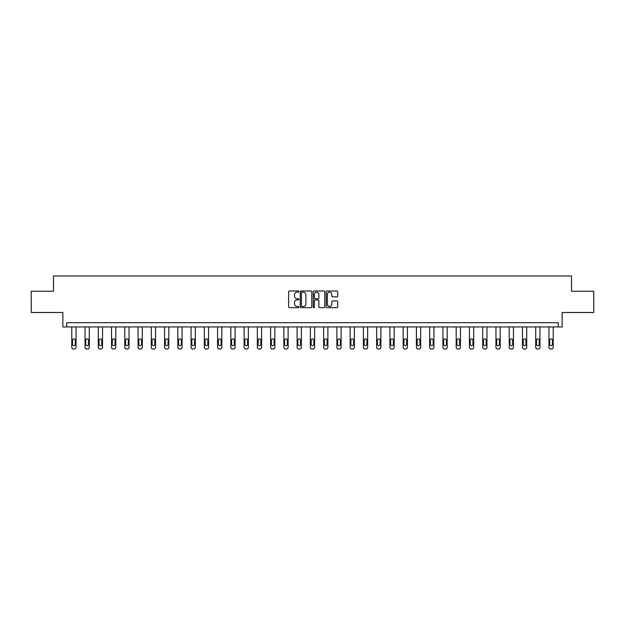 <?xml version="1.0" encoding="UTF-8"?>
<svg xmlns="http://www.w3.org/2000/svg" width="625" height="625" viewBox="0 0 625 625"><rect width="100%" height="100%" fill="white"/><g stroke="black" fill="none" stroke-linecap="round" stroke-linejoin="round"><path stroke-width="0.94" d="M298.906 291.562A0.586 0.586 0 0 0 298.32 290.984L289.461 290.984A0.836 0.836 0 0 0 288.625 291.812L288.625 306.828A0.836 0.836 0 0 0 289.461 307.664L298.32 307.664A0.586 0.586 0 0 0 298.906 307.078A0.586 0.586 0 0 0 298.32 306.492L297.172 306.492A2.672 2.672 0 0 1 294.508 303.828L294.508 302.57A2.672 2.672 0 0 1 297.172 299.906L298.32 299.906A0.586 0.586 0 0 0 298.906 299.32A0.586 0.586 0 0 0 298.32 298.734L297.172 298.734A2.672 2.672 0 0 1 294.508 296.07L294.508 294.82A2.672 2.672 0 0 1 297.172 292.148L298.32 292.148A0.586 0.586 0 0 0 298.906 291.562M31.25 291.25L31.25 312.492L62.859 312.492L62.859 326.938L562.141 326.938L562.141 312.492L593.75 312.492L593.75 291.25L571.531 291.25L571.531 275.953L53.469 275.953L53.469 291.25L31.25 291.25M336.875 296.859A0.836 0.836 0 0 0 337.711 296.023L337.711 291.812A0.836 0.836 0 0 0 336.875 290.984L327.031 290.984A0.836 0.836 0 0 0 326.195 291.812L326.195 306.828A0.836 0.836 0 0 0 327.031 307.664L336.875 307.664A0.836 0.836 0 0 0 337.711 306.828L337.711 301.742A0.836 0.836 0 0 0 336.875 300.906L332.664 300.906A0.836 0.836 0 0 0 331.828 301.742L331.828 304.266A2.234 2.234 0 0 1 329.602 306.492A2.234 2.234 0 0 1 327.367 304.266L327.367 294.383A2.234 2.234 0 0 1 329.602 292.148A2.234 2.234 0 0 1 331.828 294.383L331.828 296.023A0.836 0.836 0 0 0 332.664 296.859L336.875 296.859M558.273 326.938L558.273 322.688L66.727 322.688L66.727 326.938M311.773 291.812A0.836 0.836 0 0 0 310.938 290.984L301.094 290.984A0.836 0.836 0 0 0 300.258 291.812L300.258 306.828A0.836 0.836 0 0 0 301.094 307.664L310.938 307.664A0.836 0.836 0 0 0 311.773 306.828L311.773 291.812M314.062 290.984L323.906 290.984A0.836 0.836 0 0 1 324.742 291.812L324.742 306.828A0.836 0.836 0 0 1 323.906 307.664L319.695 307.664A0.836 0.836 0 0 1 318.859 306.828L318.859 300.742A0.836 0.836 0 0 0 318.023 299.906L315.234 299.906A0.836 0.836 0 0 0 314.398 300.742L314.398 307.078A0.586 0.586 0 0 1 313.812 307.664A0.586 0.586 0 0 1 313.227 307.078L313.227 291.812A0.836 0.836 0 0 1 314.062 290.984M302.016 292.148A0.586 0.586 0 0 0 301.43 292.734L301.43 305.906A0.586 0.586 0 0 0 302.016 306.492L303.219 306.492A2.672 2.672 0 0 0 305.891 303.828L305.891 294.82A2.672 2.672 0 0 0 303.219 292.148L302.016 292.148M318.859 294.422A2.234 2.234 0 0 0 316.625 292.188A2.234 2.234 0 0 0 314.398 294.422L314.398 297.906A0.836 0.836 0 0 0 315.234 298.734L318.023 298.734A0.836 0.836 0 0 0 318.859 297.906L318.859 294.422M76.031 326.938L76.031 347.344A1.703 1.703 149.4 0 1 74.328 349.047L73.477 349.047A1.703 1.703 149.4 0 1 71.781 347.344L71.781 326.938M75.266 344.289L75.266 340.211A1.359 1.359 149.4 0 0 73.906 338.852A1.359 1.359 149.4 0 0 72.547 340.211L72.547 344.289A1.359 1.359 149.4 0 0 73.906 345.648A1.359 1.359 149.4 0 0 75.266 344.289M89.281 326.938L89.281 347.344A1.703 1.703 149.4 0 1 87.586 349.047L86.734 349.047A1.703 1.703 149.4 0 1 85.039 347.344L85.039 326.938M88.523 344.289L88.523 340.211A1.359 1.359 149.4 0 0 87.156 338.852A1.359 1.359 149.4 0 0 85.797 340.211L85.797 344.289A1.359 1.359 149.4 0 0 87.156 345.648A1.359 1.359 149.4 0 0 88.523 344.289M102.539 326.938L102.539 347.344A1.703 1.703 149.4 0 1 100.844 349.047L99.992 349.047A1.703 1.703 149.4 0 1 98.289 347.344L98.289 326.938M101.773 344.289L101.773 340.211A1.359 1.359 149.4 0 0 100.414 338.852A1.359 1.359 149.4 0 0 99.055 340.211L99.055 344.289A1.359 1.359 149.4 0 0 100.414 345.648A1.359 1.359 149.4 0 0 101.773 344.289M115.797 326.938L115.797 347.344A1.703 1.703 149.4 0 1 114.094 349.047L113.242 349.047A1.703 1.703 149.4 0 1 111.547 347.344L111.547 326.938M115.031 344.289L115.031 340.211A1.359 1.359 149.4 0 0 113.672 338.852A1.359 1.359 149.4 0 0 112.312 340.211L112.312 344.289A1.359 1.359 149.4 0 0 113.672 345.648A1.359 1.359 149.4 0 0 115.031 344.289M129.047 326.938L129.047 347.344A1.703 1.703 149.4 0 1 127.352 349.047L126.5 349.047A1.703 1.703 149.4 0 1 124.805 347.344L124.805 326.938M128.289 344.289L128.289 340.211A1.359 1.359 149.4 0 0 126.93 338.852A1.359 1.359 149.4 0 0 125.57 340.211L125.57 344.289A1.359 1.359 149.4 0 0 126.93 345.648A1.359 1.359 149.4 0 0 128.289 344.289M142.305 326.938L142.305 347.344A1.703 1.703 149.4 0 1 140.609 349.047L139.758 349.047A1.703 1.703 149.4 0 1 138.055 347.344L138.055 326.938M141.539 344.289L141.539 340.211A1.359 1.359 149.4 0 0 140.18 338.852A1.359 1.359 149.4 0 0 138.82 340.211L138.82 344.289A1.359 1.359 149.4 0 0 140.18 345.648A1.359 1.359 149.4 0 0 141.539 344.289M155.562 326.938L155.562 347.344A1.703 1.703 149.4 0 1 153.859 349.047L153.008 349.047A1.703 1.703 149.4 0 1 151.312 347.344L151.312 326.938M154.797 344.289L154.797 340.211A1.359 1.359 149.4 0 0 153.438 338.852A1.359 1.359 149.4 0 0 152.078 340.211L152.078 344.289A1.359 1.359 149.4 0 0 153.438 345.648A1.359 1.359 149.4 0 0 154.797 344.289M168.812 326.938L168.812 347.344A1.703 1.703 149.4 0 1 167.117 349.047L166.266 349.047A1.703 1.703 149.4 0 1 164.57 347.344L164.57 326.938M168.055 344.289L168.055 340.211A1.359 1.359 149.4 0 0 166.695 338.852A1.359 1.359 149.4 0 0 165.336 340.211L165.336 344.289A1.359 1.359 149.4 0 0 166.695 345.648A1.359 1.359 149.4 0 0 168.055 344.289M182.07 326.938L182.07 347.344A1.703 1.703 149.4 0 1 180.375 349.047L179.523 349.047A1.703 1.703 149.4 0 1 177.82 347.344L177.82 326.938M181.305 344.289L181.305 340.211A1.359 1.359 149.4 0 0 179.945 338.852A1.359 1.359 149.4 0 0 178.586 340.211L178.586 344.289A1.359 1.359 149.4 0 0 179.945 345.648A1.359 1.359 149.4 0 0 181.305 344.289M195.328 326.938L195.328 347.344A1.703 1.703 149.4 0 1 193.625 349.047L192.781 349.047A1.703 1.703 149.4 0 1 191.078 347.344L191.078 326.938M194.562 344.289L194.562 340.211A1.359 1.359 149.4 0 0 193.203 338.852A1.359 1.359 149.4 0 0 191.844 340.211L191.844 344.289A1.359 1.359 149.4 0 0 193.203 345.648A1.359 1.359 149.4 0 0 194.562 344.289M208.578 326.938L208.578 347.344A1.703 1.703 149.4 0 1 206.883 349.047L206.031 349.047A1.703 1.703 149.4 0 1 204.336 347.344L204.336 326.938M207.82 344.289L207.82 340.211A1.359 1.359 149.4 0 0 206.461 338.852A1.359 1.359 149.4 0 0 205.102 340.211L205.102 344.289A1.359 1.359 149.4 0 0 206.461 345.648A1.359 1.359 149.4 0 0 207.82 344.289M221.836 326.938L221.836 347.344A1.703 1.703 149.4 0 1 220.141 349.047L219.289 349.047A1.703 1.703 149.4 0 1 217.586 347.344L217.586 326.938M221.07 344.289L221.07 340.211A1.359 1.359 149.4 0 0 219.711 338.852A1.359 1.359 149.4 0 0 218.352 340.211L218.352 344.289A1.359 1.359 149.4 0 0 219.711 345.648A1.359 1.359 149.4 0 0 221.07 344.289M235.094 326.938L235.094 347.344A1.703 1.703 149.4 0 1 233.391 349.047L232.547 349.047A1.703 1.703 149.4 0 1 230.844 347.344L230.844 326.938M234.328 344.289L234.328 340.211A1.359 1.359 149.4 0 0 232.969 338.852A1.359 1.359 149.4 0 0 231.609 340.211L231.609 344.289A1.359 1.359 149.4 0 0 232.969 345.648A1.359 1.359 149.4 0 0 234.328 344.289M248.352 326.938L248.352 347.344A1.703 1.703 149.4 0 1 246.648 349.047L245.797 349.047A1.703 1.703 149.4 0 1 244.102 347.344L244.102 326.938M247.586 344.289L247.586 340.211A1.359 1.359 149.4 0 0 246.227 338.852A1.359 1.359 149.4 0 0 244.867 340.211L244.867 344.289A1.359 1.359 149.4 0 0 246.227 345.648A1.359 1.359 149.4 0 0 247.586 344.289M261.602 326.938L261.602 347.344A1.703 1.703 149.4 0 1 259.906 349.047L259.055 349.047A1.703 1.703 149.4 0 1 257.352 347.344L257.352 326.938M260.836 344.289L260.836 340.211A1.359 1.359 149.4 0 0 259.477 338.852A1.359 1.359 149.4 0 0 258.117 340.211L258.117 344.289A1.359 1.359 149.4 0 0 259.477 345.648A1.359 1.359 149.4 0 0 260.836 344.289M274.859 326.938L274.859 347.344A1.703 1.703 149.4 0 1 273.156 349.047L272.312 349.047A1.703 1.703 149.4 0 1 270.609 347.344L270.609 326.938M274.094 344.289L274.094 340.211A1.359 1.359 149.4 0 0 272.734 338.852A1.359 1.359 149.4 0 0 271.375 340.211L271.375 344.289A1.359 1.359 149.4 0 0 272.734 345.648A1.359 1.359 149.4 0 0 274.094 344.289M288.117 326.938L288.117 347.344A1.703 1.703 149.4 0 1 286.414 349.047L285.562 349.047A1.703 1.703 149.4 0 1 283.867 347.344L283.867 326.938M287.352 344.289L287.352 340.211A1.359 1.359 149.4 0 0 285.992 338.852A1.359 1.359 149.4 0 0 284.633 340.211L284.633 344.289A1.359 1.359 149.4 0 0 285.992 345.648A1.359 1.359 149.4 0 0 287.352 344.289M301.367 326.938L301.367 347.344A1.703 1.703 149.4 0 1 299.672 349.047L298.82 349.047A1.703 1.703 149.4 0 1 297.117 347.344L297.117 326.938M300.602 344.289L300.602 340.211A1.359 1.359 149.4 0 0 299.242 338.852A1.359 1.359 149.4 0 0 297.883 340.211L297.883 344.289A1.359 1.359 149.4 0 0 299.242 345.648A1.359 1.359 149.4 0 0 300.602 344.289M314.625 326.938L314.625 347.344A1.703 1.703 149.4 0 1 312.922 349.047L312.078 349.047A1.703 1.703 149.4 0 1 310.375 347.344L310.375 326.938M313.859 344.289L313.859 340.211A1.359 1.359 149.4 0 0 312.5 338.852A1.359 1.359 149.4 0 0 311.141 340.211L311.141 344.289A1.359 1.359 149.4 0 0 312.5 345.648A1.359 1.359 149.4 0 0 313.859 344.289M327.883 326.938L327.883 347.344A1.703 1.703 149.4 0 1 326.18 349.047L325.328 349.047A1.703 1.703 149.4 0 1 323.633 347.344L323.633 326.938M327.117 344.289L327.117 340.211A1.359 1.359 149.4 0 0 325.758 338.852A1.359 1.359 149.4 0 0 324.398 340.211L324.398 344.289A1.359 1.359 149.4 0 0 325.758 345.648A1.359 1.359 149.4 0 0 327.117 344.289M341.133 326.938L341.133 347.344A1.703 1.703 149.4 0 1 339.438 349.047L338.586 349.047A1.703 1.703 149.4 0 1 336.883 347.344L336.883 326.938M340.367 344.289L340.367 340.211A1.359 1.359 149.4 0 0 339.008 338.852A1.359 1.359 149.4 0 0 337.648 340.211L337.648 344.289A1.359 1.359 149.4 0 0 339.008 345.648A1.359 1.359 149.4 0 0 340.367 344.289M354.391 326.938L354.391 347.344A1.703 1.703 149.4 0 1 352.688 349.047L351.844 349.047A1.703 1.703 149.4 0 1 350.141 347.344L350.141 326.938M353.625 344.289L353.625 340.211A1.359 1.359 149.4 0 0 352.266 338.852A1.359 1.359 149.4 0 0 350.906 340.211L350.906 344.289A1.359 1.359 149.4 0 0 352.266 345.648A1.359 1.359 149.4 0 0 353.625 344.289M367.648 326.938L367.648 347.344A1.703 1.703 149.4 0 1 365.945 349.047L365.094 349.047A1.703 1.703 149.4 0 1 363.398 347.344L363.398 326.938M366.883 344.289L366.883 340.211A1.359 1.359 149.4 0 0 365.523 338.852A1.359 1.359 149.4 0 0 364.164 340.211L364.164 344.289A1.359 1.359 149.4 0 0 365.523 345.648A1.359 1.359 149.4 0 0 366.883 344.289M380.898 326.938L380.898 347.344A1.703 1.703 149.4 0 1 379.203 349.047L378.352 349.047A1.703 1.703 149.4 0 1 376.648 347.344L376.648 326.938M380.133 344.289L380.133 340.211A1.359 1.359 149.4 0 0 378.773 338.852A1.359 1.359 149.4 0 0 377.414 340.211L377.414 344.289A1.359 1.359 149.4 0 0 378.773 345.648A1.359 1.359 149.4 0 0 380.133 344.289M394.156 326.938L394.156 347.344A1.703 1.703 149.4 0 1 392.453 349.047L391.609 349.047A1.703 1.703 149.4 0 1 389.906 347.344L389.906 326.938M393.391 344.289L393.391 340.211A1.359 1.359 149.4 0 0 392.031 338.852A1.359 1.359 149.4 0 0 390.672 340.211L390.672 344.289A1.359 1.359 149.4 0 0 392.031 345.648A1.359 1.359 149.4 0 0 393.391 344.289M407.414 326.938L407.414 347.344A1.703 1.703 149.4 0 1 405.711 349.047L404.859 349.047A1.703 1.703 149.4 0 1 403.164 347.344L403.164 326.938M406.648 344.289L406.648 340.211A1.359 1.359 149.4 0 0 405.289 338.852A1.359 1.359 149.4 0 0 403.93 340.211L403.93 344.289A1.359 1.359 149.4 0 0 405.289 345.648A1.359 1.359 149.4 0 0 406.648 344.289M420.664 326.938L420.664 347.344A1.703 1.703 149.4 0 1 418.969 349.047L418.117 349.047A1.703 1.703 149.4 0 1 416.422 347.344L416.422 326.938M419.898 344.289L419.898 340.211A1.359 1.359 149.4 0 0 418.539 338.852A1.359 1.359 149.4 0 0 417.18 340.211L417.18 344.289A1.359 1.359 149.4 0 0 418.539 345.648A1.359 1.359 149.4 0 0 419.898 344.289M433.922 326.938L433.922 347.344A1.703 1.703 149.4 0 1 432.219 349.047L431.375 349.047A1.703 1.703 149.4 0 1 429.672 347.344L429.672 326.938M433.156 344.289L433.156 340.211A1.359 1.359 149.4 0 0 431.797 338.852A1.359 1.359 149.4 0 0 430.438 340.211L430.438 344.289A1.359 1.359 149.4 0 0 431.797 345.648A1.359 1.359 149.4 0 0 433.156 344.289M447.18 326.938L447.18 347.344A1.703 1.703 149.4 0 1 445.477 349.047L444.625 349.047A1.703 1.703 149.4 0 1 442.93 347.344L442.93 326.938M446.414 344.289L446.414 340.211A1.359 1.359 149.4 0 0 445.055 338.852A1.359 1.359 149.4 0 0 443.695 340.211L443.695 344.289A1.359 1.359 149.4 0 0 445.055 345.648A1.359 1.359 149.4 0 0 446.414 344.289M460.43 326.938L460.43 347.344A1.703 1.703 149.4 0 1 458.734 349.047L457.883 349.047A1.703 1.703 149.4 0 1 456.187 347.344L456.187 326.938M459.664 344.289L459.664 340.211A1.359 1.359 149.4 0 0 458.305 338.852A1.359 1.359 149.4 0 0 456.945 340.211L456.945 344.289A1.359 1.359 149.4 0 0 458.305 345.648A1.359 1.359 149.4 0 0 459.664 344.289M473.688 326.938L473.688 347.344A1.703 1.703 149.4 0 1 471.992 349.047L471.141 349.047A1.703 1.703 149.4 0 1 469.438 347.344L469.438 326.938M472.922 344.289L472.922 340.211A1.359 1.359 149.4 0 0 471.562 338.852A1.359 1.359 149.4 0 0 470.203 340.211L470.203 344.289A1.359 1.359 149.4 0 0 471.562 345.648A1.359 1.359 149.4 0 0 472.922 344.289M486.945 326.938L486.945 347.344A1.703 1.703 149.4 0 1 485.242 349.047L484.391 349.047A1.703 1.703 149.4 0 1 482.695 347.344L482.695 326.938M486.18 344.289L486.18 340.211A1.359 1.359 149.4 0 0 484.82 338.852A1.359 1.359 149.4 0 0 483.461 340.211L483.461 344.289A1.359 1.359 149.4 0 0 484.82 345.648A1.359 1.359 149.4 0 0 486.18 344.289M500.195 326.938L500.195 347.344A1.703 1.703 149.4 0 1 498.5 349.047L497.648 349.047A1.703 1.703 149.4 0 1 495.953 347.344L495.953 326.938M499.43 344.289L499.43 340.211A1.359 1.359 149.4 0 0 498.07 338.852A1.359 1.359 149.4 0 0 496.711 340.211L496.711 344.289A1.359 1.359 149.4 0 0 498.07 345.648A1.359 1.359 149.4 0 0 499.43 344.289M513.453 326.938L513.453 347.344A1.703 1.703 149.4 0 1 511.758 349.047L510.906 349.047A1.703 1.703 149.4 0 1 509.203 347.344L509.203 326.938M512.688 344.289L512.688 340.211A1.359 1.359 149.4 0 0 511.328 338.852A1.359 1.359 149.4 0 0 509.969 340.211L509.969 344.289A1.359 1.359 149.4 0 0 511.328 345.648A1.359 1.359 149.4 0 0 512.688 344.289M526.711 326.938L526.711 347.344A1.703 1.703 149.4 0 1 525.008 349.047L524.156 349.047A1.703 1.703 149.4 0 1 522.461 347.344L522.461 326.938M525.945 344.289L525.945 340.211A1.359 1.359 149.4 0 0 524.586 338.852A1.359 1.359 149.4 0 0 523.227 340.211L523.227 344.289A1.359 1.359 149.4 0 0 524.586 345.648A1.359 1.359 149.4 0 0 525.945 344.289M539.961 326.938L539.961 347.344A1.703 1.703 149.4 0 1 538.266 349.047L537.414 349.047A1.703 1.703 149.4 0 1 535.719 347.344L535.719 326.938M539.203 344.289L539.203 340.211A1.359 1.359 149.4 0 0 537.844 338.852A1.359 1.359 149.4 0 0 536.477 340.211L536.477 344.289A1.359 1.359 149.4 0 0 537.844 345.648A1.359 1.359 149.4 0 0 539.203 344.289M553.219 326.938L553.219 347.344A1.703 1.703 149.4 0 1 551.523 349.047L550.672 349.047A1.703 1.703 149.4 0 1 548.969 347.344L548.969 326.938M552.453 344.289L552.453 340.211A1.359 1.359 149.4 0 0 551.094 338.852A1.359 1.359 149.4 0 0 549.734 340.211L549.734 344.289A1.359 1.359 149.4 0 0 551.094 345.648A1.359 1.359 149.4 0 0 552.453 344.289"/></g></svg>
